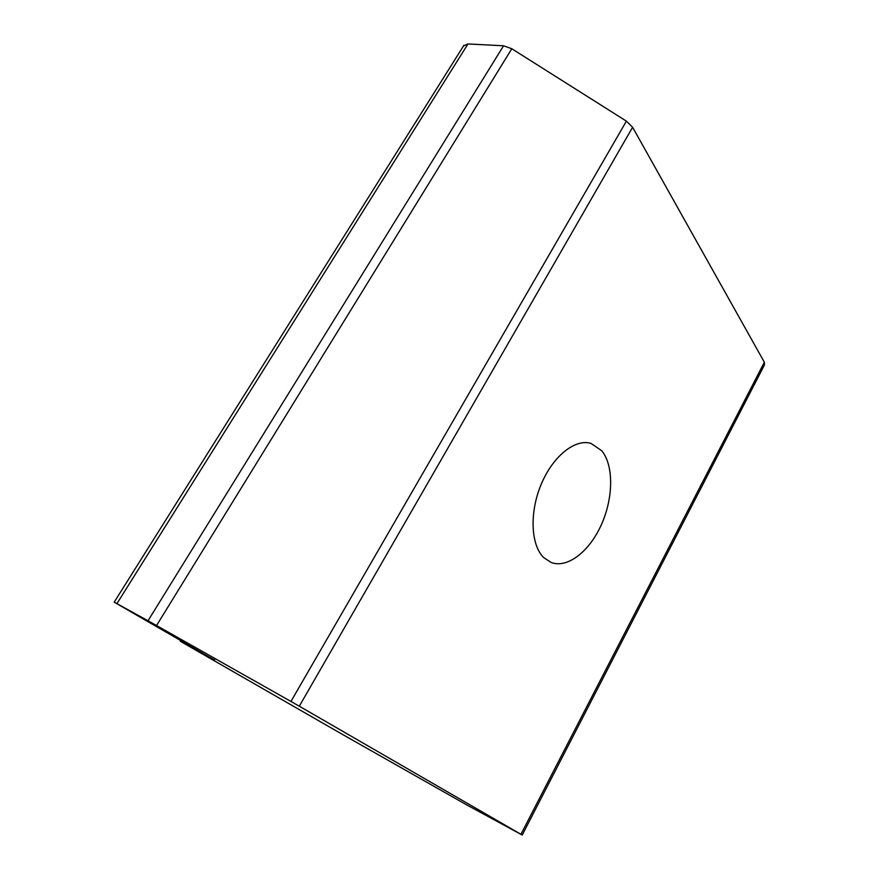 <?xml version="1.0" encoding="UTF-8"?>
<svg xmlns="http://www.w3.org/2000/svg" width="879" height="879" viewBox="0 0 879 879"><rect width="100%" height="100%" fill="white"/><g stroke="black" fill="none" stroke-linecap="round" stroke-linejoin="round"><path stroke-width="1.32" d="M543.87 557.747C530.85 545.398 529.268 512.842 541.09 484.571C552.792 456.223 575.13 438.467 591.007 443.39L601.785 450.773C613.872 465.54 613.41 497.943 601.434 524.576C589.578 551.287 567.614 568.636 551.309 562.538L543.87 557.747M463.519 45.939L467.98 43.961L503.557 45.785L511.798 48.752L626.397 121.137L632.605 127.268L299.299 706.2L522.214 835.039L466.002 804.505L343.282 734.877L183.656 643.186L180.338 641.231L180.766 640.538M467.98 43.961L116.918 603.62L148.013 620.772L503.557 45.785M511.798 48.752L156.539 625.54L290.949 701.442L626.397 121.137M632.605 127.268L764.345 362.225L764.51 364.829L522.214 835.028M183.458 642.088L183.085 642.714L214.707 660.063M214.63 660.184L114.193 602.159L463.903 45.323M183.085 642.714L180.338 641.231M299.299 706.2L290.949 701.442M156.539 625.54L148.013 620.772M116.918 603.62L114.193 602.159M520.95 834.281L764.345 362.225"/></g></svg>
